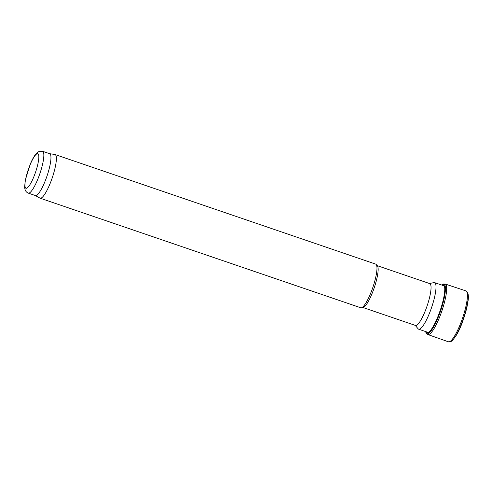 <?xml version="1.0" encoding="UTF-8"?>
<svg xmlns="http://www.w3.org/2000/svg" width="493" height="493" viewBox="0 0 493 493"><rect width="100%" height="100%" fill="white"/><g stroke="black" fill="none" stroke-linecap="round" stroke-linejoin="round"><path stroke-width="0.74" d="M28.286 193.127L35.397 195.555A22.111 4.671 -71.1 0 0 46.718 176.864A22.111 4.671 -71.1 0 0 49.984 153.865A22.111 4.671 -71.1 0 0 49.701 153.717L42.583 151.283L38.46 151.745L35.675 154.272C33.832 156.638 32.02 159.948 30.246 164.187L25.353 179.982L24.65 186.594C24.662 189.953 25.876 192.134 28.286 193.127A22.111 4.671 -71.1 0 0 39.606 174.43A22.111 4.671 -71.1 0 0 42.873 151.437A22.111 4.671 -71.1 0 0 42.583 151.283M35.311 195.53L39.958 198.112A23.072 4.875 -71.1 0 0 40.13 198.192A23.072 4.875 -71.1 0 0 51.944 178.682A23.072 4.875 -71.1 0 0 55.352 154.685A23.072 4.875 -71.1 0 0 55.05 154.531A23.072 4.875 -71.1 0 0 54.871 154.482L49.614 153.687M40.13 198.192L360.74 307.768A23.072 4.875 -71.1 0 0 361.375 307.792A23.072 4.875 -71.1 0 0 372.813 287.511A23.072 4.875 -71.1 0 0 376.177 264.47A23.072 4.875 -71.1 0 0 375.962 264.26A23.072 4.875 -71.1 0 0 375.66 264.106L55.05 154.531M361.375 307.792L363.199 307.404A22.111 4.671 -71.1 0 0 374.162 287.974A22.111 4.671 -71.1 0 0 377.385 265.893L376.177 264.47M362.866 307.478L415.488 325.46A22.111 4.671 -71.1 0 0 426.809 306.769A22.111 4.671 -71.1 0 0 430.075 283.771A22.111 4.671 -71.1 0 0 429.791 283.617L377.17 265.635M415.211 325.368L418.132 328.806A24.607 5.195 -71.1 0 0 418.686 329.195A24.607 5.195 -71.1 0 0 431.289 308.384A24.607 5.195 -71.1 0 0 434.925 282.791A24.607 5.195 -71.1 0 0 434.604 282.625A24.607 5.195 -71.1 0 0 433.926 282.594L429.514 283.524M462.822 320.197A26.554 5.608 -71.1 0 0 467.555 292.331A26.554 5.608 -71.1 0 0 467.512 292.25L465.842 290.864A26.918 5.682 -71.1 0 1 461.923 319.914A26.918 5.682 -71.1 0 1 461.306 321.596A26.918 5.682 -71.1 0 1 448.433 341.797L450.608 341.717A26.554 5.608 -71.1 0 0 450.688 341.686A26.554 5.608 -71.1 0 0 462.767 320.37A26.554 5.608 -71.1 0 0 462.822 320.197M425.632 331.567L425.958 332.633A26.234 5.54 -71.1 0 0 426.026 332.781A26.234 5.54 -71.1 0 0 440.083 312.402A26.234 5.54 -71.1 0 0 442.603 284.276A26.234 5.54 -71.1 0 0 442.455 284.356L441.549 284.997M38.023 153.834A18.266 3.858 -71.1 0 0 26.006 177.462A18.266 3.858 -71.1 0 0 31.607 181.671A18.266 3.858 -71.1 0 0 38.023 153.834M426.026 332.781L427.85 334.544A26.708 5.639 -71.1 0 0 441.229 312.833A26.708 5.639 -71.1 0 0 445.124 283.999L465.842 290.864M425.829 331.635A25.439 5.374 -71.1 0 0 439.546 312.291A25.439 5.374 -71.1 0 0 439.59 312.174A25.439 5.374 -71.1 0 0 441.746 285.065M444.329 285.946L434.604 282.625M428.411 332.516L418.686 329.195M467.555 292.331C468.442 294.641 468.621 297.452 468.079 300.748C467.321 306.523 465.632 313.092 463.013 320.45C459.303 331.247 455.193 338.327 450.688 341.686M427.85 334.544L448.433 341.797M442.603 284.276L445.124 283.999"/></g></svg>

